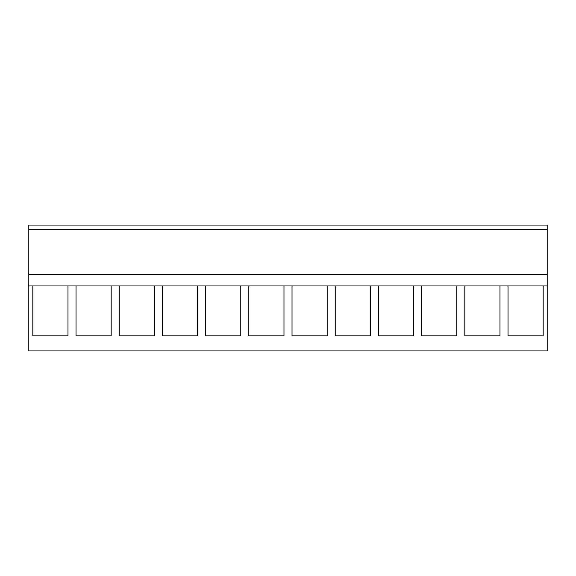 <?xml version="1.0" encoding="UTF-8"?>
<svg xmlns="http://www.w3.org/2000/svg" width="576" height="576" viewBox="0 0 576 576"><rect width="100%" height="100%" fill="white"/><g stroke="black" fill="none" stroke-linecap="round" stroke-linejoin="round"><path stroke-width="0.86" d="M28.8 285.962L28.8 350.928L547.2 350.928L547.2 274.622L28.8 274.622L28.8 285.962L32.825 285.962L32.825 335.851L67.975 335.851L67.975 285.962L76.025 285.962L76.025 335.851L111.175 335.851L111.175 285.962L119.225 285.962L119.225 335.851L154.375 335.851L154.375 285.962L162.425 285.962L162.425 335.851L197.575 335.851L197.575 285.962L205.625 285.962L205.625 335.851L240.775 335.851L240.775 285.962L248.825 285.962L248.825 335.851L283.975 335.851L283.975 285.962L292.025 285.962L292.025 335.851L327.175 335.851L327.175 285.962L335.225 285.962L335.225 335.851L370.375 335.851L370.375 285.962L378.425 285.962L378.425 335.851L413.575 335.851L413.575 285.962L421.625 285.962L421.625 335.851L456.775 335.851L456.775 285.962L464.825 285.962L464.825 335.851L499.975 335.851L499.975 285.962L508.025 285.962L508.025 335.851L543.175 335.851L543.175 285.962L547.2 285.962M28.8 229.608L28.8 274.622L547.2 274.622L547.2 225.072L28.8 225.072L28.8 229.608L547.2 229.608M67.975 285.962L32.825 285.962L67.975 285.962M111.175 285.962L76.025 285.962L111.175 285.962M154.375 285.962L119.225 285.962L154.375 285.962M197.575 285.962L162.425 285.962L197.575 285.962M240.775 285.962L205.625 285.962L240.775 285.962M283.975 285.962L248.825 285.962L283.975 285.962M327.175 285.962L292.025 285.962L327.175 285.962M370.375 285.962L335.225 285.962L370.375 285.962M413.575 285.962L378.425 285.962L413.575 285.962M456.775 285.962L421.625 285.962L456.775 285.962M499.975 285.962L464.825 285.962L499.975 285.962M543.175 285.962L508.025 285.962L543.175 285.962"/></g></svg>

